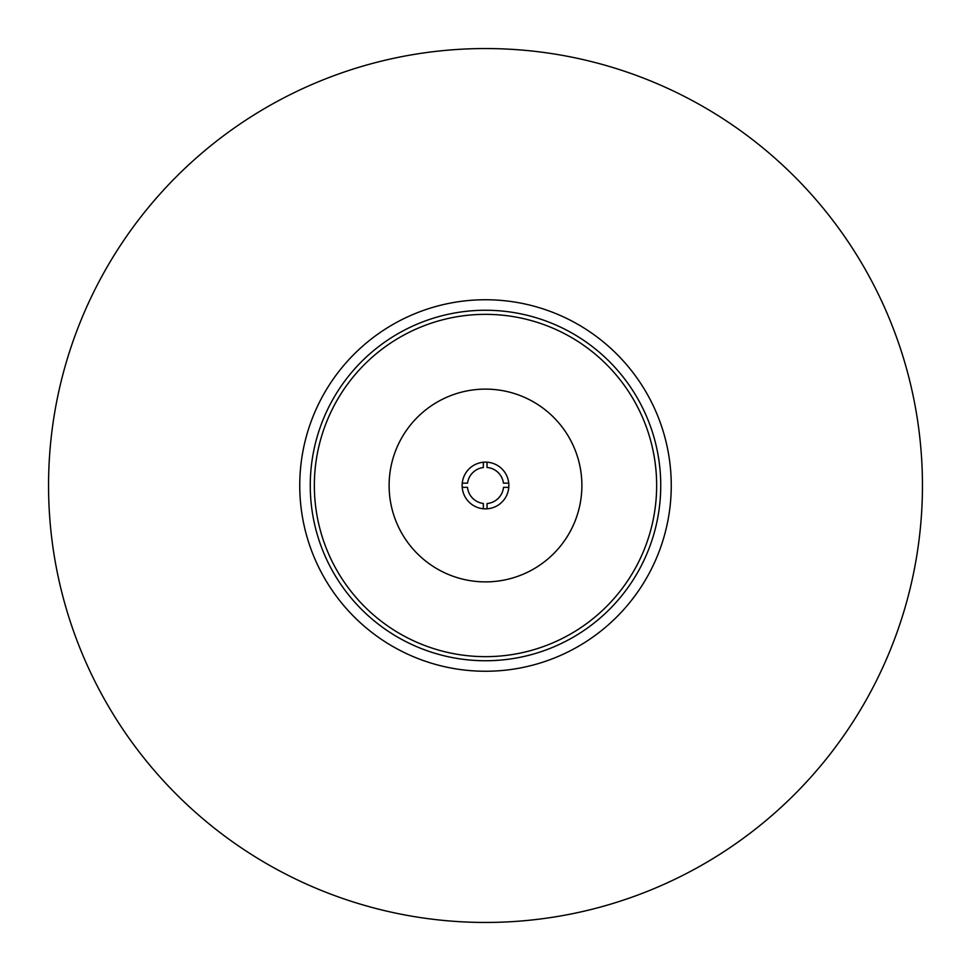 <?xml version="1.0" encoding="UTF-8"?>
<svg xmlns="http://www.w3.org/2000/svg" width="971" height="971" viewBox="0 0 971 971"><rect width="100%" height="100%" fill="white"/><g stroke="black" fill="none" stroke-linecap="round" stroke-linejoin="round"><path stroke-width="1.46" d="M485.5 48.55A436.95 436.95 0 0 1 922.45 485.5A436.95 436.95 0 0 1 485.5 922.45A436.95 436.95 0 0 1 48.55 485.5A436.95 436.95 0 0 1 485.5 48.55M462.135 485.5A23.365 23.365 0 0 0 487.041 508.816A23.365 23.365 0 0 0 508.743 483.157A23.365 23.365 0 0 0 483.352 462.232L483.352 467.524A18.109 18.109 0 0 0 467.549 483.157L462.257 483.157A23.365 23.365 0 0 0 462.135 485.5M581.884 485.5A96.384 96.384 0 0 0 485.5 389.116A96.384 96.384 0 0 0 389.116 485.5A96.384 96.384 0 0 0 485.5 581.884A96.384 96.384 0 0 0 581.884 485.5M314.349 485.5A171.151 171.151 0 0 0 485.5 656.651A171.151 171.151 0 0 0 656.651 485.5A171.151 171.151 0 0 0 485.5 314.349A171.151 171.151 0 0 0 314.349 485.5M660.741 485.5A175.241 175.241 0 0 1 485.5 660.741A175.241 175.241 0 0 1 310.259 485.5A175.241 175.241 0 0 1 485.5 310.259A175.241 175.241 0 0 1 660.741 485.5M299.748 485.5A185.752 185.752 0 0 0 485.5 671.252A185.752 185.752 0 0 0 671.252 485.5A185.752 185.752 0 0 0 485.5 299.748A185.752 185.752 0 0 0 299.748 485.5M487.041 508.816L487.041 503.536A18.109 18.109 0 0 0 503.512 487.333L508.792 487.333M462.208 487.333L467.488 487.333A18.109 18.109 0 0 0 483.352 503.476L483.352 508.768M483.352 462.232A23.365 23.365 0 0 0 462.257 483.157M508.743 483.157L503.451 483.157A18.109 18.109 0 0 0 487.041 467.464L487.041 462.184"/></g></svg>
